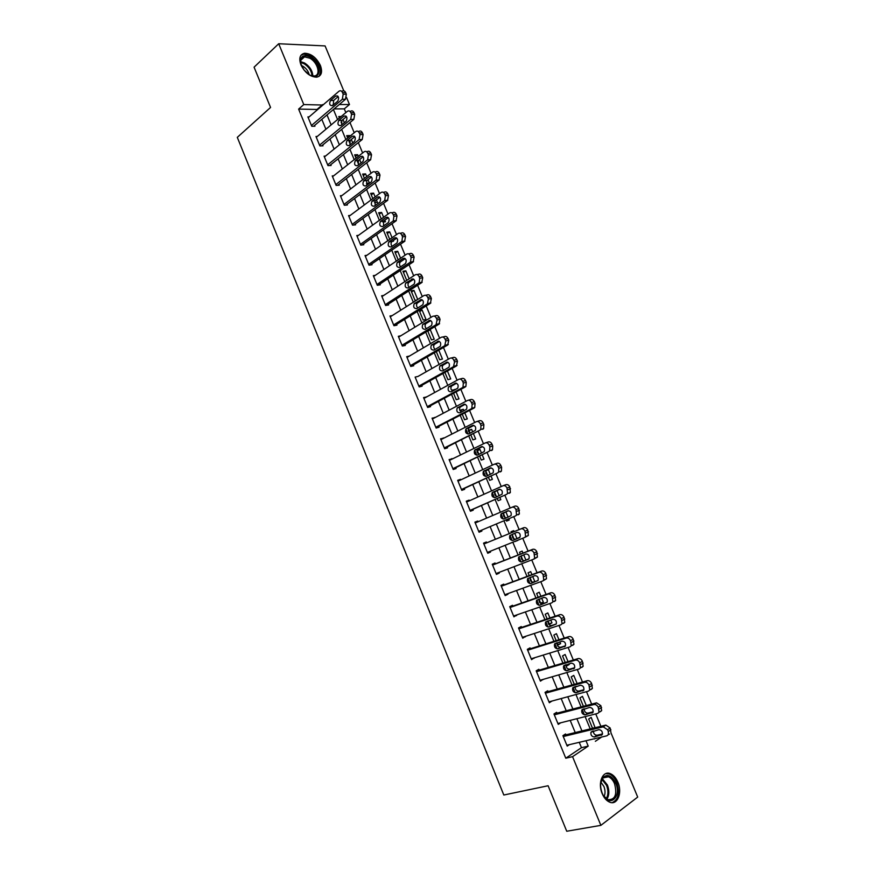 <?xml version="1.0" encoding="UTF-8"?>
<svg xmlns="http://www.w3.org/2000/svg" width="875" height="875" viewBox="0 0 875 875"><rect width="100%" height="100%" fill="white"/><g stroke="black" fill="none" stroke-linecap="round" stroke-linejoin="round"><path stroke-width="1.31" d="M602.197 793.658C597.483 783.027 602.7 770.361 610.225 773.62C613.397 774.9 615.945 777.744 617.859 782.152C622.573 792.641 617.466 805.591 609.733 802.178C606.605 800.877 604.089 798.033 602.197 793.658M300.945 64.892C298.659 58.275 299.873 54.403 304.598 53.266C311.095 53.484 316.367 57.553 320.403 65.494C322.733 72.166 321.475 76.059 316.63 77.175C310.198 76.891 304.97 72.8 300.945 64.892M563.172 735.503L605.828 725.102L610.159 727.989L610.98 732.856L637.7 797.081L600.873 825.355L566.737 831.25L548.111 785.75L503.814 795.014L237.3 137.353L270.561 107.45L254.078 67.178L278.698 43.75L325.084 45.927L343.766 90.792M346.544 97.475L349.475 104.519L339.281 104.53M345.844 112.591L344.302 108.861L349.475 104.519M600.884 726.305L595.733 713.923M591.664 704.134L586.491 691.677M582.487 682.03L577.281 669.517M573.333 660.013L568.105 647.445M564.222 638.083L558.972 625.439M555.133 616.219L549.861 603.531M546.087 594.442L540.783 581.689M537.064 572.742L531.748 559.934M528.084 551.13L522.736 538.256M519.137 529.583L513.778 516.698M510.18 508.036L504.875 495.283M501.244 486.544L496.005 473.944M492.352 465.139L487.167 452.67M483.481 443.8L478.363 431.484M474.644 422.537L469.591 410.375M465.85 401.352L460.852 389.342M457.078 380.253L452.145 368.375M448.339 359.22L443.461 347.484M439.622 338.264L434.809 326.681M430.948 317.384L426.191 305.933M422.297 296.57L417.605 285.272M413.689 275.844L409.052 264.677M405.103 255.183L400.52 244.158M396.55 234.598L392.022 223.716M388.019 214.08L383.556 203.339M379.531 193.637L375.112 183.028M371.066 173.272L366.712 162.794M362.622 152.972L358.334 142.636M354.222 132.748L349.978 122.544M344.302 108.861L334.108 108.916M594.398 738.992L594.967 738.609M601.617 734.147L602.536 733.534M341.163 116.506L338.778 116.539L339.38 117.994M341.031 121.986L342.103 124.567M344.356 122.708L343.011 119.481M349.956 136.205L349.694 135.57L346.708 135.647L347.692 138.042M348.688 140.427L350.427 144.638M352.702 142.811L351.312 139.486M358.323 156.363L357.634 154.7L354.659 154.831L356.048 158.167M357.011 160.508L358.488 164.052L359.8 163.986M361.08 162.991L359.647 159.556M366.723 176.597L365.597 173.895L362.644 174.07L364.416 178.358M366.483 183.323L369.436 183.127L368.003 179.692M375.145 196.897L373.592 193.145L370.65 193.375L372.827 198.614M374.5 202.661L377.442 202.409L376.403 199.905M383.6 217.262L381.609 212.472L378.678 212.745L381.259 218.947M382.9 222.031L385.47 221.769L384.814 220.194M392.088 237.705L389.659 231.853L386.75 232.181L389.725 239.356M392.12 246.334C390.819 244.716 390.731 243.119 391.869 241.544L393.531 241.183L393.269 240.548M400.597 258.223L397.731 251.311L394.833 251.683L398.212 259.831M409.15 278.808L405.836 270.823L402.948 271.25L406.744 280.383M417.725 299.469L413.963 290.402L411.097 290.883L415.012 300.322L416.883 300.005M419.267 310.581L423.194 320.053L426.037 319.506L422.111 310.056L419.267 310.581M427.711 330.947L431.408 339.85L434.241 339.248L430.303 329.766L429.352 329.963M436.297 351.641L439.655 359.723L442.455 359.067L438.78 350.208M444.916 372.422L447.912 379.652L450.712 378.941L447.42 371.022M455.186 389.736L452.233 390.042L452.67 391.103C450.855 389.791 450.45 388.15 451.467 386.17L456.542 383.239M453.567 393.269L456.214 399.656L458.992 398.891L456.094 391.902M463.925 410.791L463.312 409.292L460.534 410.08L461.387 412.114M462.241 414.181L464.538 419.716L467.294 418.906L464.789 412.869M472.697 431.922L471.625 429.341L468.88 430.183L470.137 433.212M470.947 435.181L472.894 439.852L475.639 438.988L473.517 433.902M481.502 453.13L479.981 449.466L477.247 450.352L478.909 454.377M479.697 456.258L481.272 460.064L483.995 459.145L482.289 455.011M485.866 471.133L487.725 475.617M488.469 477.4L489.683 480.342L492.395 479.369L491.083 476.197M486.238 470.389L488.359 469.645L490.339 474.414M494.659 492.33L496.573 496.934M497.262 498.619L498.127 500.686L500.817 499.658L499.909 497.459M499.209 495.775L497.011 490.481M503.191 511.022L502.534 511.306M503.486 513.603L505.444 518.339M506.1 519.925L506.592 521.095L509.261 520.013L508.758 518.798M508.102 517.212L505.848 511.798M514.095 531.639L513.669 530.633L511 531.738L511.416 532.733M512.334 534.953L514.052 539.077M514.992 541.352L517.672 540.28M517.005 538.672L514.741 533.214M522.998 553.109L522.167 551.097L519.52 552.256L520.308 554.159M521.227 556.38L522.944 560.514M525.93 560.164L523.698 554.783M531.945 574.645L530.688 571.637L528.062 572.852L529.222 575.652M530.152 577.894L531.869 582.039M533.116 582.312L534.789 581.514L532.689 576.439M540.914 596.269L539.241 592.244L536.627 593.512L538.169 597.231M539.098 599.473L540.75 603.455L543.364 602.153L541.702 598.172M549.916 617.958L547.827 612.916L545.234 614.25L547.148 618.888M548.089 621.141L549.369 624.225L551.961 622.869L550.758 619.981M558.961 639.734L556.434 633.675L553.864 635.053L556.172 640.62M557.102 642.873L558.02 645.072L560.58 643.661L559.847 641.867M568.028 661.587L565.086 654.489L562.527 655.933L565.217 662.43M574.689 667.702L569.625 669.178C567.077 669.003 565.917 667.494 566.169 664.661L566.694 665.984L569.242 664.508L568.958 663.841M577.128 683.528L573.759 675.391L571.211 676.889L574.295 684.316M575.269 686.667L576.417 686.35M586.272 705.534L582.455 696.358L579.939 697.911L583.406 706.289M595.088 727.716L591.194 717.391L588.689 719.009L592.55 728.339M317.745 109.484L298.616 109.091L565.775 758.209L581.47 747.677L579.25 742.317M575.225 732.561L570.194 720.398M566.223 710.773L561.17 698.545M557.255 689.073L552.169 676.78M548.319 667.45L543.211 655.091M539.416 645.892L534.286 633.478M530.534 624.422L525.383 611.953M521.697 603.028L516.513 590.494M512.881 581.711L507.686 569.111M504.109 560.459L498.881 547.816M495.359 539.295L490.12 526.63M486.609 518.12L481.425 505.575M477.881 497L472.762 484.608M469.186 475.945L464.122 463.706M460.513 454.978L455.514 442.87M451.883 434.077L446.939 422.122M443.275 413.252L438.397 401.439M434.7 392.503L429.877 380.833M426.158 371.831L421.389 360.292M417.637 351.225L412.934 339.828M409.161 330.684L404.502 319.43M400.706 310.231L396.113 299.108M392.273 289.833L387.734 278.863M383.884 269.522L379.4 258.672M375.517 249.266L371.087 238.558M367.172 229.097L362.808 218.52M358.859 208.983L354.55 198.548M350.58 188.945L346.325 178.642M342.333 168.973L338.122 158.802M334.108 149.078L329.963 139.027M325.916 129.248L321.814 119.328M309.148 116.867L307.891 116.889L311.773 126.284L314.923 126.23L314.595 125.442M317.286 136.456L315.973 136.489L319.867 145.928L322.995 145.819L322.678 145.031M325.456 156.1L324.078 156.166L327.983 165.627L331.1 165.473L330.783 164.686M333.659 175.82L332.216 175.908L336.131 185.402L339.238 185.194L338.909 184.395M341.895 195.595L340.386 195.716L344.312 205.242L347.397 204.98L347.069 204.181M350.175 215.436L348.567 215.589L352.516 225.148L355.589 224.831L355.261 224.044M358.498 235.342L356.792 235.528L360.741 245.131L363.803 244.759L363.475 243.961M366.855 255.303L365.039 255.544L369.009 265.18L372.05 264.753L371.722 263.955M375.266 275.341L373.319 275.625L377.3 285.294L380.319 284.812L379.991 284.014M383.72 295.433L381.62 295.783L385.613 305.473L388.62 304.948L388.292 304.139M392.241 315.58L389.955 315.995L393.958 325.73L396.955 325.15L396.616 324.341M400.816 335.781L398.311 336.295L402.336 346.052L405.311 345.417L404.983 344.608M409.478 356.037L406.711 356.65L410.747 366.45L413.7 365.761L413.372 364.952M418.097 376.414L415.122 377.081L419.18 386.914L422.122 386.17L421.783 385.361M426.573 396.955L423.577 397.589L427.645 407.455L430.566 406.656L430.227 405.836M435.072 417.583L432.053 418.162L436.133 428.072L439.042 427.219L438.703 426.387M443.603 438.277L440.562 438.812L444.664 448.755L447.552 447.836L447.212 447.016M452.167 459.036L449.105 459.539L453.217 469.503L456.083 468.541L455.744 467.709M460.764 479.883L460.534 479.336L457.669 480.331L461.803 490.339L464.658 489.311L464.308 488.48M469.383 500.795L469.12 500.139L466.277 501.2L470.411 511.241L473.244 510.158L472.905 509.327M478.045 521.784L477.728 521.03L474.906 522.134L479.052 532.219L481.873 531.07L481.534 530.239M486.719 542.817L486.369 541.986L483.558 543.145L487.736 553.262L490.536 552.07L490.208 551.283M495.392 563.85L495.042 563.008L492.253 564.244L496.431 574.383L499.22 573.136L498.936 572.458M504.098 584.959L503.748 584.117L500.97 585.397L505.17 595.591L507.938 594.278L507.697 593.698M512.837 606.145L512.487 605.292L509.731 606.637L513.942 616.864L516.491 615.016M521.598 627.408L521.248 626.555L518.514 627.955L522.736 638.214L525.306 636.409M530.392 648.736L530.042 647.883L527.33 649.348L531.573 659.641L534.166 657.869M539.23 670.141L538.869 669.287L536.178 670.808L540.433 681.144L543.047 679.416M548.089 691.633L547.728 690.769L545.048 692.355L549.325 702.723L551.972 701.039M600.272 711.736L601.672 710.598L600.873 705.677L596.575 702.844L553.962 713.978L558.25 724.38L560.788 722.783M553.962 713.978L556.62 712.327L556.981 713.191M565.906 734.836L565.545 733.972L562.898 735.678L567.208 746.112L569.461 744.625M600.873 825.355L572.556 756.667L588.219 746.112L585.987 740.731M565.775 758.209L572.556 756.667M298.616 109.091L303.778 104.573L278.698 43.75M322.919 105.033L303.778 104.573M581.941 730.931L576.877 718.703M572.873 709.034L567.788 696.752M563.85 687.236L558.742 674.877M554.859 665.503L549.719 653.089M545.902 643.847L540.739 631.378M536.977 622.278L531.781 609.744M528.073 600.786L522.867 588.197M519.214 579.359L513.975 566.716M510.377 558.02L505.116 545.311M501.583 536.758L496.311 524.027M492.778 515.484L487.561 502.884M483.995 494.266L478.844 481.819M475.245 473.123L470.148 460.819M466.528 452.058L461.497 439.895M457.833 431.058L452.867 419.048M449.181 410.145L444.27 398.278M440.552 389.298L435.706 377.573M431.955 368.528L427.164 356.945M423.391 347.834L418.655 336.383M414.859 327.206L410.178 315.897M406.35 306.655L401.734 295.488M397.873 286.18L393.312 275.144M389.43 265.77L384.923 254.877M381.019 245.427L376.567 234.675M372.63 225.159L368.233 214.539M364.273 204.969L359.931 194.48M355.939 184.844L351.662 174.497M347.648 164.784L343.416 154.569M339.369 144.802L335.202 134.717M331.133 124.884L327.009 114.931M595.35 741.3L601.694 737.023M333.419 109.506L337.564 119.514M341.666 129.391L345.866 139.53M349.934 149.352L354.2 159.622M358.236 169.378L362.556 179.78M366.57 189.47L370.945 200.014M374.938 209.639L379.356 220.314M383.327 229.884L387.811 240.691M391.748 250.184L396.287 261.144M400.192 270.572L404.786 281.662M408.669 291.025L413.328 302.247M417.178 311.544L421.892 322.908M425.72 332.139L430.489 343.645M434.284 352.811L439.119 364.459M442.892 373.548L447.781 385.339M451.522 394.363L456.466 406.306M460.184 415.253L465.183 427.339M470.334 433.114C468.333 431.933 467.808 430.281 468.77 428.148L466.506 428.498L472.478 425.491C475.3 425.534 476.273 427.164 475.377 430.369L468.748 433.902C465.938 433.836 464.986 432.206 465.883 429.023L467.983 434.077M468.869 436.22L473.944 448.448M474.644 450.133L476.744 455.208M477.597 457.253L482.727 469.623M483.427 471.33L485.538 476.427M486.347 478.373L491.542 490.886M492.242 492.592L494.364 497.711M495.13 499.559L500.38 512.225M501.091 513.942L503.223 519.072M503.945 520.822L509.25 533.619M509.972 535.358L512.105 540.509M512.827 542.227L518.12 555.002M518.886 556.861L521.03 562.023M521.741 563.752L527.023 576.472M527.833 578.43L529.977 583.614M530.698 585.353L535.948 598.008M536.812 600.086L538.967 605.292M539.689 607.031L544.917 619.631M545.814 621.819L547.98 627.036M548.712 628.786L553.908 641.331M554.859 643.628L557.036 648.867M557.758 650.617L562.931 663.108M563.938 665.514L566.114 670.775M566.847 672.536L571.998 684.961M573.048 687.487L575.236 692.77M575.969 694.531L581.087 706.891M582.192 709.538L584.391 714.842M585.123 716.614L590.22 728.908M333.834 104.541L333.014 104.541M317.548 108.992L322.711 104.552M581.47 747.677L588.219 746.112M592.506 728.219L595.394 727.519M566.42 665.339L569.242 664.508M557.791 644.525L560.58 643.661M549.183 623.788L551.961 622.869M540.608 603.116L543.364 602.153M532.645 582.302L534.789 581.514M515.058 541.516L517.748 540.444M486.019 470.739L488.359 469.645M477.4 450.712L479.981 449.466M469.066 430.631L471.625 429.341M460.764 410.616L463.312 409.292M452.495 390.677L455.011 389.309M427.842 331.242L430.303 329.766M419.672 311.566L422.111 310.056M411.545 291.955L413.963 290.402M403.43 272.409L405.836 270.823M395.358 252.93L397.731 251.311M387.297 233.516L389.659 231.853M379.269 214.167L381.609 212.472M371.273 194.884L373.592 193.145M363.3 175.656L365.597 173.895M355.348 156.505L357.634 154.7M347.43 137.408L349.694 135.57M418.841 386.105L453.491 366.691L454.552 361.933L453.852 360.248C452.856 358.291 451.566 357.634 449.991 358.28L418.075 376.37M423.861 398.267L426.508 396.823M432.294 418.753L434.973 417.342M440.77 439.305L443.461 437.927M449.269 459.922L451.981 458.598M457.789 480.616L460.534 479.336M466.353 501.386L469.12 500.139M474.939 522.222L477.728 521.03M487.703 553.197L490.536 552.07M496.366 574.219L499.22 573.136M505.061 595.317L507.938 594.278M513.789 616.481L516.688 615.486M522.539 637.733L525.47 636.781M531.333 659.05L534.275 658.142M540.148 680.455L543.123 679.591M548.997 701.925L551.994 701.105M308.219 117.666L339.106 91.142C340.473 90.333 341.611 90.814 342.497 92.575L343.175 94.194L342.322 99.269L311.445 125.508M313.644 126.252L345.472 99.28L342.322 99.269M335.661 96.042L335.759 95.966C338.647 95.922 339.325 97.661 337.794 101.161L332.522 105.645C329.656 105.689 328.978 103.972 330.488 100.483L335.661 96.042L337.728 96.053M333.266 105.022L333.648 100.483L338.198 96.6M341.458 91.164L342.267 91.164C343.645 90.366 344.772 90.847 345.669 92.608L346.336 94.216L345.472 99.28M316.302 137.277L347.408 111.3C348.808 110.447 349.967 110.928 350.886 112.733L351.553 114.352L350.689 119.416L319.539 145.141M321.661 145.863L353.828 119.372L350.689 119.416M343.995 116.091L344.039 116.047C346.981 115.981 347.67 117.698 346.128 121.231L340.856 125.595C337.947 125.683 337.247 123.966 338.767 120.444L343.995 116.091L345.986 116.069M341.578 125.005L341.917 120.4L346.489 116.605M349.803 111.278L350.547 111.278C351.947 110.425 353.117 110.906 354.036 112.711L354.703 114.319L353.828 119.372M324.406 156.953L355.731 131.523C357.164 130.627 358.345 131.108 359.297 132.967L359.975 134.586L359.111 139.606L327.655 164.839M329.711 165.539L362.217 139.519L359.089 139.617M352.352 136.216C355.327 136.084 356.048 137.802 354.506 141.367L349.212 145.622C346.248 145.72 345.538 144.003 347.08 140.481L352.352 136.216L354.277 136.161M349.913 145.053L350.208 140.383L354.802 136.675M350.208 140.383L347.08 140.481L350.208 140.383M358.17 131.469L358.859 131.447C360.292 130.561 361.484 131.031 362.425 132.88L363.103 134.498L362.217 139.519M332.544 176.695L364.142 151.78C365.586 150.905 366.789 151.397 367.741 153.256L368.419 154.886L367.609 159.83L335.803 184.614M337.761 185.292L370.628 159.742L367.522 159.895M360.73 156.406C363.705 156.286 364.438 158.003 362.939 161.536L357.558 165.747C354.605 165.834 353.872 164.128 355.37 160.628L360.73 156.406L362.589 156.319M358.291 165.167L358.477 160.475L363.136 156.822M366.505 151.681L367.259 151.648C368.703 150.773 369.906 151.266 370.858 153.125L371.536 154.755L370.628 159.742M340.703 196.503L372.597 172.102C374.052 171.248 375.255 171.752 376.217 173.633L376.895 175.263L376.13 180.13L343.984 204.444M345.844 205.111L379.072 180.042L375.988 180.25M369.152 176.663C372.105 176.564 372.859 178.259 371.416 181.77L365.925 185.938C362.983 186.025 362.239 184.319 363.683 180.841L369.152 176.663L370.934 176.553M366.702 185.358L366.778 180.633L371.503 177.034M374.861 171.97L375.692 171.916C377.147 171.062 378.35 171.577 379.312 173.447L379.991 175.066L379.072 180.042M309.444 74.834L303.986 69.989L300.77 63.612C299.983 56.186 303.198 54.02 310.428 57.116C322.448 63.602 321.562 82.086 309.444 74.834M310.406 75.327L314.158 75.972C321.18 75.655 317.997 62.541 309.881 58.231L304.522 56.842C301.295 57.488 300.092 59.948 300.945 64.225L300.77 63.612M301.405 65.538L302.892 66.227C306.206 68.316 308.306 71.138 309.214 74.692M318.938 76.442C322.47 69.792 319.659 62.923 310.494 55.814L303.833 54.086L300.967 55.3M615.716 783.136C622.136 797.377 608.737 808.413 602.438 793.712L602.164 793.089C599.933 786.931 600.141 781.812 602.766 777.722C607.327 773.544 611.647 775.348 615.716 783.136M603.52 795.736L608.027 799.673C615.169 799.881 617.345 794.544 614.534 783.639C613.003 780.106 610.969 777.831 608.431 776.803C606.112 776.027 604.144 776.639 602.536 778.63L600.742 783.158M600.939 782.206L603.914 786.472C605.325 790.202 605.391 793.559 604.1 796.545M612.172 802.648C618.472 799.673 619.981 792.925 616.711 782.414C614.808 778.028 612.281 775.206 609.12 773.938L605.73 773.62M348.895 216.388L381.073 192.489C382.539 191.658 383.753 192.194 384.727 194.075L385.405 195.716L384.672 200.506L352.188 224.35M353.938 225.006L387.548 200.408L384.475 200.67M377.595 196.995C380.538 196.908 381.314 198.603 379.914 202.081L374.325 206.205C371.405 206.281 370.639 204.586 372.039 201.13L377.595 196.995L379.291 196.864M375.134 205.614L375.112 200.867L379.892 197.323M383.239 192.325L384.158 192.259C385.623 191.428 386.838 191.953 387.8 193.834L388.478 195.464L387.548 200.408M357.12 236.327L389.583 212.964C391.059 212.155 392.284 212.691 393.258 214.583L393.936 216.234L393.258 220.948L360.412 244.333M362.053 244.967L396.047 220.85L392.995 221.167M386.061 217.405C389.003 217.317 389.802 219.013 388.445 222.469L382.758 226.537C379.848 226.603 379.061 224.919 380.417 221.484L386.061 217.405L387.68 217.241M383.611 225.936L383.48 221.167L388.314 217.678M391.639 212.767L392.645 212.669C394.122 211.859 395.347 212.406 396.32 214.287L396.998 215.928L396.047 220.85M365.367 256.342L398.125 233.494C399.613 232.717 400.848 233.275 401.822 235.178L402.511 236.819L401.866 241.467L368.681 264.37M370.18 265.016L404.589 241.369L401.548 241.73M394.57 237.88C397.502 237.803 398.311 239.488 396.998 242.922L391.223 246.947C388.314 247.002 387.516 245.317 388.817 241.916L394.57 237.88L396.102 237.705M389.058 241.719L392.098 241.347L396.758 238.12M400.072 233.275L401.166 233.155C402.664 232.367 403.889 232.925 404.863 234.817L405.552 236.469L404.589 241.369M373.647 276.434L406.689 254.111C408.198 253.345 409.434 253.925 410.419 255.839L411.108 257.491L410.506 262.062L376.961 284.484M378.306 285.13L413.153 261.953L410.123 262.38M403.102 258.431C406.022 258.366 406.853 260.039 405.595 263.452L399.722 267.433C396.823 267.466 396.003 265.792 397.261 262.412L403.102 258.431L404.545 258.234M400.652 266.798C399.295 265.223 399.175 263.616 400.291 261.986L405.223 258.628M408.527 253.87L409.719 253.706C411.228 252.952 412.464 253.52 413.438 255.423L414.127 257.075L413.153 261.953M381.948 296.581L415.286 274.794C416.806 274.061 418.053 274.652 419.038 276.566L419.738 278.228L419.18 282.723L385.284 304.664M386.444 305.331L421.739 282.603L418.742 283.084M411.666 279.048C414.575 279.005 415.417 280.667 414.203 284.058L408.242 287.984C405.355 288.006 404.512 286.344 405.727 282.986L413.011 278.841M409.238 287.339C407.805 285.797 407.641 284.178 408.745 282.505L413.722 279.212M417.003 274.531L418.305 274.334C419.814 273.602 421.072 274.192 422.045 276.106L422.734 277.758L421.739 282.603M390.283 316.805L423.916 295.553C425.447 294.842 426.705 295.444 427.7 297.38L428.389 299.042L427.383 303.877L393.63 324.92M394.581 325.609L430.369 303.341L427.383 303.877M420.262 299.753C423.161 299.709 424.025 301.372 422.855 304.73L416.795 308.602C413.919 308.623 413.066 306.961 414.225 303.625L421.498 299.534M417.845 307.945C416.347 306.447 416.139 304.828 417.222 303.1L422.231 299.863M425.502 295.28L426.912 295.039C428.444 294.328 429.702 294.93 430.686 296.855L431.375 298.517L430.369 303.341M398.65 337.105L432.578 316.389C434.12 315.7 435.389 316.323 436.384 318.259L437.084 319.933L436.056 324.734L402.008 345.242M402.697 345.975L439.02 324.144L436.056 324.734M428.881 320.523C431.769 320.491 432.655 322.153 431.539 325.489L425.37 329.306C422.505 329.306 421.641 327.655 422.756 324.341L430.019 320.294M426.497 328.628C424.922 327.163 424.67 325.544 425.731 323.761L430.773 320.6M434.033 316.105L435.553 315.809C437.095 315.12 438.364 315.744 439.359 317.68L440.048 319.353L439.02 324.144M407.039 357.47L441.273 337.291C442.827 336.623 444.106 337.269 445.102 339.216L445.802 340.9L444.762 345.68L410.408 365.63M410.791 366.439L447.705 345.023L444.762 345.68M437.544 341.359C440.409 341.348 441.317 343 440.245 346.314L433.989 350.077C431.134 350.066 430.248 348.414 431.32 345.133L438.572 341.141M435.181 349.377C433.53 347.966 433.234 346.336 434.284 344.487L439.348 341.403M442.586 337.017L444.227 336.667C445.791 336 447.059 336.634 448.055 338.581L448.755 340.255L447.705 345.023M419.147 386.838L456.422 365.98L453.491 366.691M446.228 362.283C449.094 362.283 450.012 363.923 448.984 367.205L442.63 370.923C439.786 370.891 438.878 369.25 439.917 366.002L447.147 362.064M443.909 370.202C442.17 368.834 441.82 367.205 442.859 365.291L447.934 362.283M451.161 358.006L452.933 357.591C454.508 356.945 455.788 357.602 456.794 359.559L457.483 361.233L456.422 365.98M423.916 398.409L458.752 379.334C460.337 378.711 461.628 379.389 462.634 381.358L463.334 383.053L462.984 387.166L462.262 387.778L427.306 406.634M427.569 407.269L465.172 387.012L462.262 387.778M454.945 383.272C457.8 383.294 458.73 384.923 457.745 388.183L451.303 391.836C448.47 391.803 447.552 390.163 448.536 386.936L455.744 383.064M459.78 379.072L461.672 378.591C463.258 377.967 464.548 378.645 465.555 380.603L466.255 382.298L465.894 386.4L465.172 387.012M432.392 418.994L467.534 400.466C469.131 399.875 470.433 400.564 471.45 402.544L472.15 404.239L471.833 408.286L471.056 408.942L435.794 427.241M436.023 427.788L473.955 408.111L471.056 408.942M463.695 404.338C466.539 404.37 467.491 406.011 466.55 409.238L460.009 412.836C457.188 412.781 456.247 411.152 457.198 407.947L464.373 404.152M461.486 412.07C459.572 410.823 459.113 409.172 460.097 407.127L465.172 404.283M468.409 400.225L470.444 399.667C472.041 399.066 473.342 399.755 474.348 401.734L475.048 403.43L474.731 407.466L473.955 408.111M440.902 439.644L476.35 421.673C477.969 421.105 479.281 421.816 480.288 423.806L480.998 425.513L480.714 429.483L479.894 430.183L444.314 447.923M444.5 448.361L479.894 430.183M468.77 428.148L473.823 425.392M477.083 421.455L479.238 420.809C480.845 420.241 482.158 420.952 483.175 422.931L483.875 424.637L483.591 428.597L482.77 429.297M449.444 460.37L485.198 442.958C486.828 442.422 488.152 443.144 489.169 445.145L489.88 446.852L489.628 450.756L488.753 451.5L452.867 468.672M453.009 469.022L488.753 451.5M481.294 446.709C484.105 446.775 485.089 448.394 484.236 451.566L477.52 455.044C474.709 454.956 473.747 453.338 474.6 450.188L481.731 446.556M479.238 454.223C477.127 453.141 476.536 451.478 477.477 449.258L482.486 446.589M485.778 442.772L488.064 442.039C489.694 441.492 491.017 442.225 492.023 444.216L492.734 445.922L492.483 449.816L491.608 450.548M458.019 481.163L494.08 464.319C495.72 463.805 497.055 464.548 498.072 466.561L498.794 468.278L498.575 472.106L497.645 472.894L461.453 489.497M461.552 489.748L497.645 472.894M490.131 468.005C492.942 468.081 493.938 469.7 493.128 472.85L486.314 476.273C483.525 476.164 482.541 474.545 483.361 471.417L490.459 467.884M488.206 475.398C485.975 474.425 485.308 472.773 486.205 470.433L491.148 467.863M494.506 464.177L496.934 463.345C498.564 462.82 499.898 463.564 500.916 465.566L501.627 467.283L501.408 471.1L500.489 471.887M466.616 502.031L502.994 485.767C504.656 485.275 505.991 486.03 507.019 488.053L507.544 493.533L506.57 494.364L470.072 510.398M470.127 510.541L506.57 494.364M499.012 489.377C501.802 489.475 502.819 491.094 502.053 494.211L495.152 497.569C492.363 497.438 491.367 495.83 492.144 492.734L499.209 489.3M497.241 496.639C494.867 495.819 494.113 494.167 494.977 491.673L499.811 489.234M503.267 485.669L505.827 484.717C507.478 484.225 508.812 484.991 509.841 487.003L510.366 492.472L509.392 493.292M475.245 522.977L511.941 507.281C513.614 506.811 514.959 507.598 515.987 509.622L516.556 515.047L515.528 515.911L478.713 531.377L515.528 515.911M507.916 510.825C510.705 510.945 511.733 512.553 511.011 515.648L504.011 518.941C501.233 518.798 500.216 517.191 500.959 514.117L507.916 510.825M506.406 517.923C503.847 517.366 502.972 515.725 503.77 513.002L508.43 510.694M512.061 507.238L514.752 506.177C516.414 505.717 517.77 506.494 518.798 508.506L519.356 513.92L518.328 514.784M483.908 543.988L520.92 528.883C522.605 528.434 523.961 529.233 525 531.267L525.591 536.637L524.519 537.534L487.386 552.42M524.519 537.534L528.369 535.456L527.778 530.097C526.75 528.062 525.394 527.275 523.709 527.712L483.897 543.977M516.852 532.35C519.641 532.492 520.68 534.1 519.991 537.173L512.903 540.389C510.136 540.225 509.108 538.628 509.808 535.577L516.852 532.35M519.542 537.655L515.692 539.208C512.936 539.044 511.897 537.447 512.608 534.406L513.133 533.87M492.603 565.086L529.933 550.55C531.628 550.134 532.995 550.955 534.034 553L534.658 558.305L533.542 559.245L496.092 573.541M533.783 559.136L537.425 557.058L536.802 551.764C535.762 549.73 534.395 548.909 532.7 549.325L492.548 564.966M525.831 553.962C528.598 554.116 529.659 555.723 529.003 558.764L521.828 561.914C519.072 561.739 518.033 560.131 518.689 557.113L525.831 553.962M528.773 559.07L524.606 560.667C521.85 560.492 520.8 558.895 521.467 555.877L521.73 555.548M501.32 586.25L538.978 572.305C540.684 571.922 542.062 572.753 543.112 574.809L543.758 580.059L542.609 581.033L504.82 594.737M542.981 580.847L546.503 578.747L545.858 573.519C544.808 571.462 543.43 570.631 541.723 571.025L501.233 586.02M534.833 575.641C537.6 575.827 538.672 577.423 538.059 580.442L530.786 583.527C528.041 583.319 526.98 581.722 527.603 578.725L534.833 575.641M537.939 580.617L533.542 582.214C530.797 582.017 529.736 580.42 530.359 577.434L530.491 577.248M510.081 607.491L548.056 594.136C549.773 593.775 551.163 594.628 552.212 596.695L552.891 601.891L551.698 602.897L513.592 616.011M554.422 601.519L555.614 600.523L554.936 595.339C553.886 593.272 552.508 592.43 550.78 592.791L509.939 607.163M543.878 597.406C546.623 597.603 547.717 599.211 547.138 602.208L539.788 605.205C537.042 604.986 535.97 603.389 536.561 600.414L543.878 597.406M547.105 602.252L542.511 603.838C539.777 603.619 538.705 602.033 539.295 599.058L539.328 599.003M518.864 628.808L557.167 616.055C558.906 615.716 560.295 616.591 561.356 618.669L562.056 623.809L560.82 624.837L522.386 637.361M563.522 623.405L564.758 622.366L564.058 617.247C563.008 615.169 561.608 614.305 559.88 614.644L518.689 628.37M552.945 619.248C555.691 619.467 556.795 621.064 556.248 624.039L548.811 626.97C546.077 626.73 544.983 625.133 545.541 622.18L552.945 619.248M556.281 623.984L551.523 625.537C548.822 625.33 547.728 623.755 548.231 620.812M527.68 650.202L566.311 638.05C568.061 637.733 569.472 638.63 570.522 640.719L571.255 645.805L569.975 646.866L531.212 658.777M572.655 645.367L573.934 644.306L573.213 639.231C572.152 637.142 570.752 636.256 569.002 636.573L527.461 649.666M562.045 641.178C564.791 641.419 565.906 643.016 565.392 645.958L557.867 648.812C555.133 648.55 554.039 646.953 554.553 644.033L562.045 641.178M565.48 645.794L560.558 647.325C557.933 647.128 556.806 645.586 557.178 642.698M536.528 671.672L575.487 660.122C577.248 659.837 578.67 660.745 579.731 662.845L580.486 667.877L579.163 668.97L540.072 680.28M581.831 667.406L583.144 666.312L582.4 661.292C581.339 659.203 579.917 658.295 578.156 658.58L536.266 671.027M571.189 663.184C573.923 663.436 575.05 665.033 574.569 667.964L566.956 670.731C564.233 670.458 563.117 668.861 563.609 665.952L571.189 663.184M545.409 693.219L584.697 682.281C586.48 682.019 587.902 682.948 588.973 685.059L589.75 690.047L588.394 691.162L548.964 701.859M591.03 689.533L592.386 688.417L591.62 683.441C590.548 681.341 589.127 680.422 587.344 680.673L545.092 692.464M580.355 685.267C583.089 685.552 584.227 687.138 583.778 690.047L576.078 692.738C573.366 692.431 572.239 690.834 572.698 687.958L580.355 685.267M583.931 689.697L578.725 691.119C576.242 690.955 575.061 689.478 575.203 686.689M554.323 714.842L593.939 704.517C595.744 704.287 597.177 705.228 598.248 707.35L599.047 712.283L597.647 713.431L557.889 723.516M589.564 707.427C592.288 707.733 593.436 709.33 593.031 712.217L585.233 714.82C582.531 714.492 581.383 712.895 581.809 710.041L589.564 707.427M593.195 711.78L587.869 713.136C585.441 712.983 584.237 711.539 584.281 708.794M563.259 736.542L603.225 726.83L607.556 729.728L608.3 731.522L608.377 734.617L606.944 735.788L566.847 745.248M598.795 729.673C601.519 730.002 602.689 731.598 602.306 734.464L594.42 736.98C591.719 736.641 590.57 735.044 590.964 732.2L598.795 729.673M602.481 733.939L597.034 735.241C594.661 735.088 593.447 733.666 593.403 730.975M608.377 734.617L609.536 734.027M345.669 92.608L342.497 92.575M346.336 94.216L343.175 94.194M330.488 100.483L333.648 100.483M354.036 112.711L350.886 112.733M354.703 114.319L351.553 114.352M338.767 120.444L341.917 120.4M362.425 132.88L359.297 132.967M363.103 134.498L359.975 134.586M370.858 153.125L367.741 153.256M371.536 154.755L368.419 154.886M355.414 160.584L358.531 160.431M379.312 173.447L376.217 173.633M379.991 175.066L376.895 175.263M363.781 180.764L366.877 180.556M300.639 61.644L304.62 63.022C309.783 66.456 312.517 70.777 312.834 75.972M312.058 75.841C311.555 70.93 308.908 66.894 304.106 63.744L300.661 62.464M602.427 778.783L607.425 785.061C609.459 790.628 609.295 795.32 606.922 799.137M606.244 798.678C608.366 794.981 608.464 790.53 606.55 785.345L602 779.45M387.8 193.834L384.727 194.075M388.478 195.464L385.405 195.716M372.17 201.009L375.255 200.747M396.32 214.287L393.258 214.583M396.998 215.928L393.936 216.234M380.603 221.331L383.666 221.014M404.863 234.817L401.822 235.178M405.552 236.469L402.511 236.819M413.438 255.423L410.419 255.839M414.127 257.075L411.108 257.491M397.545 262.183L400.575 261.756M422.045 276.106L419.038 276.566M422.734 277.758L419.738 278.228M406.055 282.713L409.062 282.231M430.686 296.855L427.7 297.38M431.375 298.517L428.389 299.042M414.597 303.319L417.594 302.783M439.359 317.68L436.384 318.259M440.048 319.353L437.084 319.933M423.172 324.002L426.147 323.411M448.055 338.581L445.102 339.216M448.755 340.255L445.802 340.9M431.78 344.75L434.744 344.105M456.794 359.559L453.852 360.248M457.483 361.233L454.552 361.933M440.42 365.575L443.363 364.875M465.555 380.603L462.634 381.358M466.255 382.298L463.334 383.053M449.083 386.477L452.003 385.722M474.348 401.734L471.45 402.544M475.048 403.43L472.15 404.239M457.778 407.455L460.688 406.634M483.175 422.931L480.288 423.806M483.875 424.637L480.998 425.513M472.478 425.491L473.036 425.316M466.506 428.498L469.394 427.623M492.023 444.216L489.169 445.145M492.734 445.922L489.88 446.852M475.267 449.63L478.133 448.7M500.916 465.566L498.072 466.561M501.627 467.283L498.794 468.278M484.061 470.827L486.916 469.842M509.841 487.003L507.019 488.053M510.552 488.72L507.73 489.77M492.887 492.111L495.72 491.061M518.798 508.506L515.987 509.622M519.509 510.234L516.709 511.35M501.736 513.461L504.547 512.345M523.709 527.712L520.92 528.883M527.778 530.097L525 531.267M528.5 531.836L525.722 533.006M512.903 540.389L515.692 539.208M532.7 549.325L529.933 550.55M536.802 551.764L534.034 553M537.523 553.503L534.756 554.739M521.828 561.914L524.606 560.667M541.723 571.025L538.978 572.305M545.858 573.519L543.112 574.809M546.58 575.258L543.834 576.559M530.786 583.527L533.542 582.214M550.78 592.791L548.056 594.136M554.936 595.339L552.212 596.695M555.669 597.089L552.945 598.456M539.788 605.205L542.511 603.838M559.88 614.644L557.167 616.055M564.058 617.247L561.356 618.669M564.791 618.997L562.089 620.43M548.811 626.97L551.523 625.537M569.002 636.573L566.311 638.05M573.213 639.231L570.522 640.719M573.945 640.992L571.266 642.48M564.386 646.8L564.998 646.461M557.867 648.812L560.558 647.325M578.156 658.58L575.487 660.122M582.4 661.292L579.731 662.845M583.133 663.064L580.475 664.617M573.53 668.828L574.241 668.413M566.956 670.731L569.625 669.178M587.344 680.673L584.697 682.281M591.62 683.441L588.973 685.059M592.353 685.223L589.717 686.842M582.706 690.933L583.516 690.441M576.078 692.738L578.725 691.119M596.575 702.844L593.939 704.517M600.873 705.677L598.248 707.35M601.606 707.459L598.992 709.144M591.927 713.114L592.812 712.545M585.233 714.82L587.869 713.136M605.828 725.102L603.225 726.83M610.159 727.989L607.556 729.728M610.903 729.772L608.3 731.522M601.169 735.383L602.142 734.727M594.42 736.98L597.034 735.241M335.759 95.966L337.63 95.977M344.039 116.047L345.942 116.036M362.239 139.508L359.111 139.606M370.716 159.677L367.609 159.83M355.37 160.628L358.477 160.475M379.214 179.933L376.13 180.13M363.683 180.841L366.778 180.633M300.803 60.255L304.522 56.842M603.203 777.886L608.431 776.803M602.536 778.63L602.766 777.722M387.756 200.244L384.672 200.506M372.039 201.13L375.112 200.867M396.32 220.631L393.258 220.948M380.417 221.484L383.48 221.167M404.906 241.095L401.866 241.467M388.817 241.916L391.869 241.544M413.536 261.636L410.506 262.062M397.261 262.412L400.291 261.986M422.188 282.242L419.18 282.723M405.727 282.986L408.745 282.505M430.872 302.925L427.875 303.461M414.225 303.625L417.222 303.1M439.578 323.684L436.614 324.275M422.756 324.341L425.731 323.761M448.317 344.509L445.375 345.166M431.32 345.133L434.284 344.487M457.089 365.422L454.158 366.133M439.917 366.002L442.859 365.291M465.894 386.4L462.984 387.166M448.536 386.936L451.467 386.17M474.731 407.466L471.833 408.286M457.198 407.947L460.097 407.127M483.591 428.597L480.714 429.483M492.483 449.816L489.628 450.756M474.6 450.188L477.477 449.258M501.408 471.1L498.575 472.106M483.361 471.417L486.205 470.433M510.366 492.472L507.544 493.533M492.144 492.734L494.977 491.673M519.356 513.92L516.556 515.047M500.959 514.117L503.77 513.002M528.369 535.456L525.591 536.637M509.808 535.577L512.608 534.406M537.425 557.058L534.658 558.305M518.689 557.113L521.467 555.877M546.503 578.747L543.758 580.059M527.603 578.725L530.359 577.434M555.614 600.523L552.891 601.891M536.561 600.414L539.295 599.058M564.758 622.366L562.056 623.809M545.541 622.18L548.045 620.878M573.934 644.306L571.255 645.805M554.553 644.033L556.708 642.852M583.144 666.312L580.486 667.877M563.609 665.952L565.523 664.847M592.386 688.417L589.75 690.047M572.698 687.958L574.427 686.908M601.672 710.598L599.047 712.283M581.809 710.041L583.417 709.023M590.964 732.2L592.462 731.205"/></g></svg>
